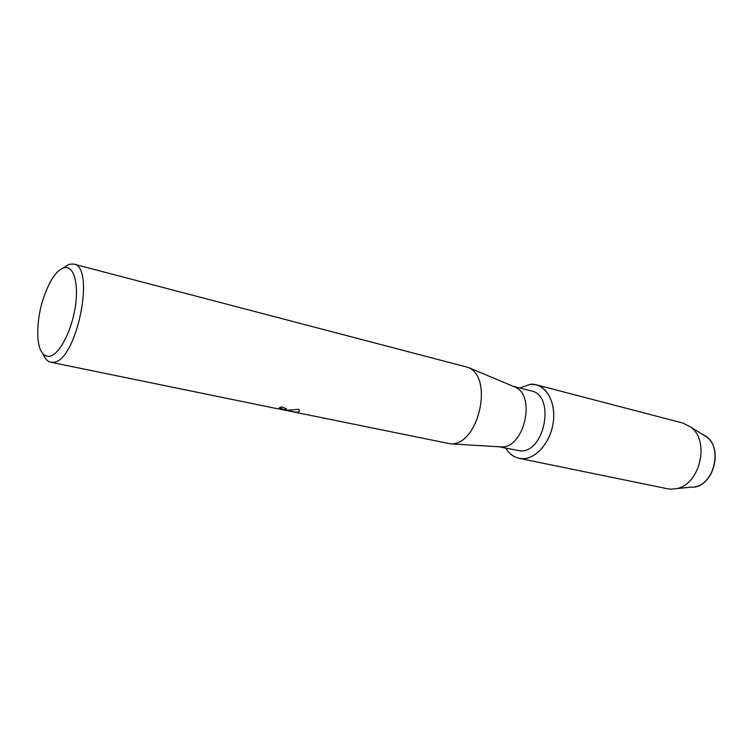<?xml version="1.0" encoding="UTF-8"?>
<svg xmlns="http://www.w3.org/2000/svg" width="753" height="753" viewBox="0 0 753 753"><rect width="100%" height="100%" fill="white"/><g stroke="black" fill="none" stroke-linecap="round" stroke-linejoin="round"><path stroke-width="1.13" d="M513.16 386.298L531.289 390.929C555.366 395.146 545.144 452.459 520.502 450.934L499.079 446.774M522.751 458.69C515.683 458.521 510.035 455.019 505.79 448.186C509.188 453.73 513.621 457.109 519.109 458.323L522.751 458.69C536.767 458.897 551.535 440.816 553.474 420.325C555.62 399.834 544.466 383.042 530.451 384.256L536.24 384.783C548.608 387.842 556.354 405.773 552.871 424.626C549.521 443.489 535.703 458.822 522.751 458.69M519.815 387.993L530.451 384.256L519.815 387.993M513.424 386.402L515.25 387.174C536.305 395.786 524.107 448.393 501.394 446.906L499.305 446.783M63.158 268.03L69.267 264.228L73.643 264.058L468.31 367.455C494.072 377.893 478.334 445.757 450.586 443.865L280.06 409.19M73.643 264.058C95.96 266.411 76.571 361.628 53.501 362.287L50.78 362.24L276.869 408.625L281.923 409.208L282.149 408.672L279.354 407.674L281.735 406.855L286.281 408.738L285.481 409.943L282.253 409.717L287.072 410.272L298.668 409.303L299.101 409.82C299.91 411.232 299.148 412.051 296.814 412.277L284.493 410.197M50.78 362.24C47.533 361.506 44.982 358.776 43.128 354.042M49.434 356.32C42.77 356.79 38.892 350.343 37.791 336.977C37.245 317.173 41.584 298.508 50.828 280.991C55.101 273.678 59.393 269.292 63.704 267.852C73.465 264.585 79.169 282.921 75.215 307.422C71.394 331.894 58.998 355.002 49.434 356.32M279.551 407.627L282.319 408.917M286.554 409.303L282.253 409.717M283.796 409.961L295.204 412.145C297.755 412.343 299.167 411.91 299.43 410.865M695.019 486.749C714.484 483.831 722.776 448.223 706.606 437.004L703.217 434.876C724.866 443.545 714.296 488.951 691.038 487.163L671.102 489.168L667.403 488.753L519.109 458.323M536.24 384.783L682.717 423.007L690.557 426.96C710.38 440.684 700.026 485.111 676.185 488.678M501.347 446.906L450.52 443.865M282.262 409.641L279.918 409.161M515.25 387.174L468.31 367.455M706.606 437.004L690.557 426.96"/></g></svg>

